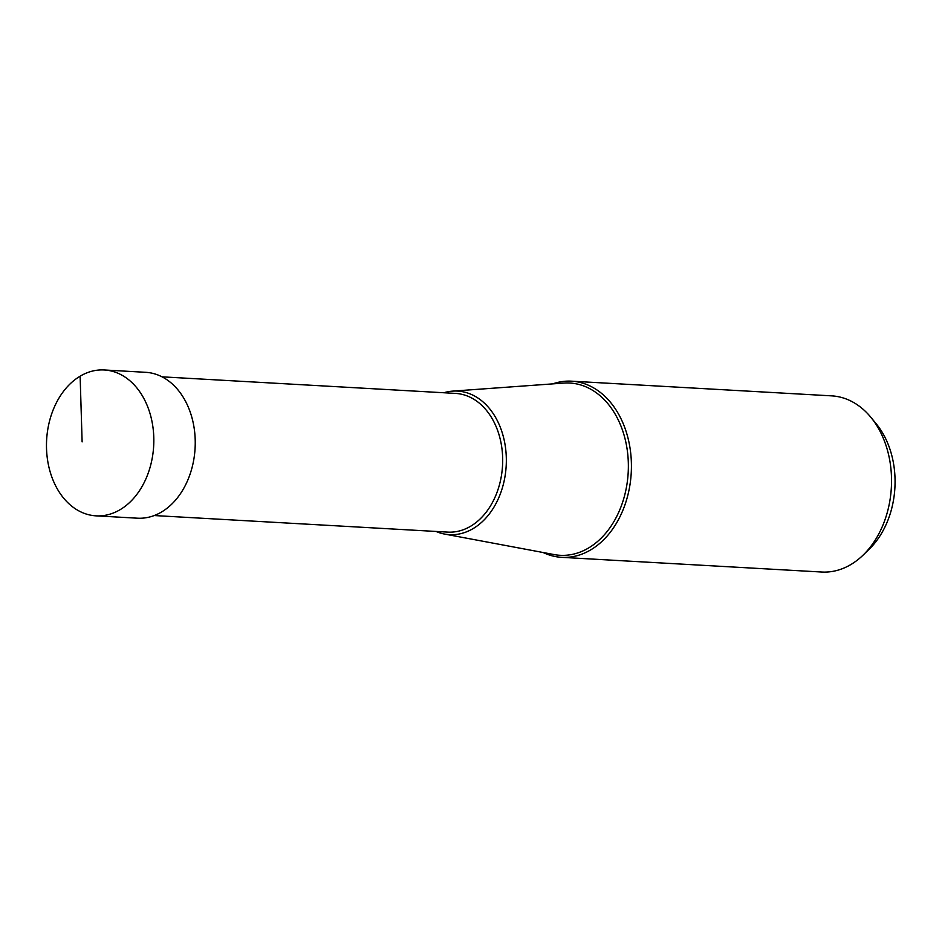 <?xml version="1.0" encoding="UTF-8"?>
<svg xmlns="http://www.w3.org/2000/svg" width="942" height="942" viewBox="0 0 942 942"><rect width="100%" height="100%" fill="white"/><g stroke="black" fill="none" stroke-linecap="round" stroke-linejoin="round"><path stroke-width="1.41" d="M120.176 509.646A73.052 53.6 -86.8 0 0 153.205 429.258A73.052 53.6 -86.8 0 0 104.268 369.97A73.052 53.6 -86.8 0 0 80.129 376.188A73.052 53.6 -86.8 0 0 47.1 456.564A73.052 53.6 -86.8 0 0 96.037 515.851A73.052 53.6 -86.8 0 0 120.176 509.646M104.268 369.97L145.68 372.314A73.052 53.6 93.2 0 1 194.617 431.601A73.052 53.6 93.2 0 1 161.588 511.977A73.052 53.6 93.2 0 1 137.45 518.194L96.037 515.851M543.157 552.518A88.218 64.727 -86.8 0 0 561.632 557.334A88.218 64.727 -86.8 0 0 590.787 549.834A88.218 64.727 -86.8 0 0 630.669 452.772A88.218 64.727 -86.8 0 0 571.582 381.18A88.218 64.727 -86.8 0 0 552.683 383.889M571.582 381.18L831.704 395.864A88.218 64.727 93.2 0 1 870.903 417.353A88.218 64.727 93.2 0 1 863.131 555.085A88.218 64.727 93.2 0 1 850.897 564.529A88.218 64.727 93.2 0 1 821.754 572.029L561.632 557.334M870.903 417.353L876.319 423.947A80.2 58.84 93.2 0 1 869.242 549.151L863.131 555.085M436.016 531.453A71.898 52.752 -86.8 0 0 444.506 534.055A71.898 52.752 -86.8 0 0 473.214 528.544A71.898 52.752 -86.8 0 0 505.289 446.108A71.898 52.752 -86.8 0 0 452.572 391.13A71.898 52.752 -86.8 0 0 443.847 392.743M82.119 441.892L80.129 376.188M452.572 391.13L563.846 383.076A86.275 63.302 93.2 0 1 627.101 449.051A86.275 63.302 93.2 0 1 588.609 547.961A86.275 63.302 93.2 0 1 554.155 554.579L444.506 534.055M162.048 376.835L455.563 393.415A69.461 50.974 93.2 0 1 502.086 449.781A69.461 50.974 93.2 0 1 470.682 526.213A69.461 50.974 93.2 0 1 447.733 532.112L154.217 515.545"/></g></svg>
